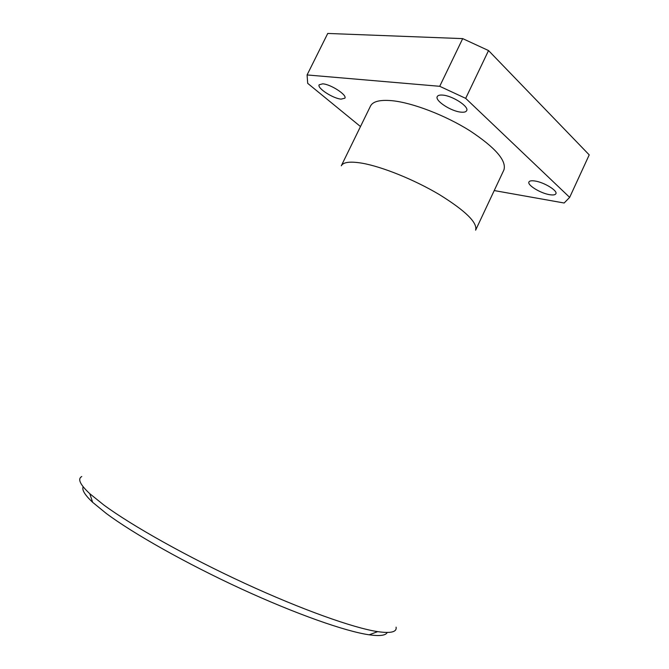 <?xml version="1.0" encoding="UTF-8"?>
<svg xmlns="http://www.w3.org/2000/svg" width="669" height="669" viewBox="0 0 669 669"><rect width="100%" height="100%" fill="white"/><g stroke="black" fill="none" stroke-linecap="round" stroke-linejoin="round"><path stroke-width="1" d="M460.974 112.141C464.069 112.451 465.959 111.966 466.653 110.678C469.379 106.714 452.537 95.7 442.669 95.098C439.717 94.856 437.911 95.349 437.258 96.579C434.674 100.651 451.107 111.363 460.974 112.141M341.14 99.129L344.886 98.184C347.27 95.006 330.795 84.277 322.717 83.826L319.155 84.787C316.905 88.074 333.045 98.535 341.14 99.129M549.634 194.679C553.121 195.248 555.203 194.947 555.872 193.759C557.904 190.765 544.048 182.277 534.949 181.006C531.571 180.496 529.572 180.814 528.945 181.968C527.005 185.02 540.535 193.299 549.634 194.679M387.2 632.481C385.779 635.508 379.766 636.278 369.179 634.806C345.522 631.427 295.932 614.042 241.141 588.82C186.367 563.599 133.231 533.603 106.103 513.324L92.64 502.31C84.863 494.985 81.702 489.817 83.165 486.806M81.752 476.545C77.387 478.895 80.063 484.615 89.788 493.697L103.745 504.944C131.902 525.725 187.454 556.917 244.67 583.301C301.92 609.693 353.466 627.982 377.684 631.636C390.855 633.526 396.993 632.029 396.09 627.154M341.299 165.812C343.197 162.115 350.054 161.229 361.87 163.161C381.798 166.564 414.345 179.677 439.424 194.62C465.591 210.877 477.658 222.727 475.626 230.169L503.908 169.934C506.776 160.727 495.42 147.657 469.83 130.723C445.228 115.26 412.673 102.775 392.243 100.718C380.126 99.597 372.884 101.37 370.517 106.028L341.299 165.812M465.683 98.36L569.662 197.372L589.222 154.882L488.537 50.56L465.683 98.36L439.717 86.301L462.689 38.618L488.537 50.56M462.689 38.618L327.743 33.45L307.079 74.945L439.717 86.301M307.079 74.945L307.698 83.349L360.482 126.55M569.662 197.372L564.151 203.008L494.224 190.565M92.64 502.31L89.788 493.697M369.179 634.806L377.684 631.636"/></g></svg>
